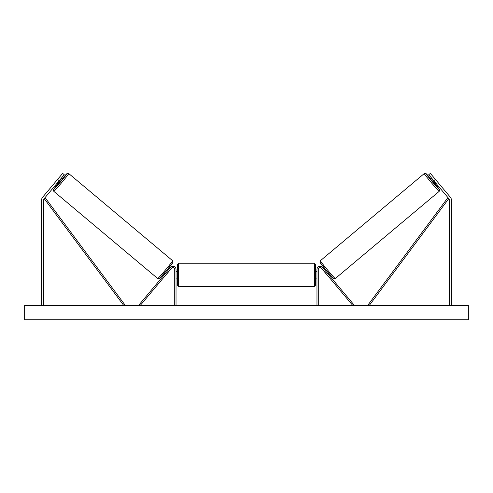<?xml version="1.0" encoding="UTF-8"?>
<svg xmlns="http://www.w3.org/2000/svg" width="493" height="493" viewBox="0 0 493 493"><rect width="100%" height="100%" fill="white"/><g stroke="black" fill="none" stroke-linecap="round" stroke-linejoin="round"><path stroke-width="0.74" d="M59.215 180.721L57.613 179.378L62.648 173.382L64.244 174.719L44.191 198.624A2.089 2.089 0 0 0 43.704 199.967L43.704 305.389M57.613 179.378L42.589 197.28A4.178 4.178 0 0 0 41.615 199.967L41.615 305.389M433.785 180.721L435.387 179.378L430.352 173.382L428.756 174.719L448.809 198.624A2.089 2.089 0 0 1 449.296 199.967L449.296 305.389M435.387 179.378L450.411 197.28A4.178 4.178 0 0 1 451.385 199.967L451.385 305.389M316.968 305.389L316.968 269.369A3.131 3.131 0 0 1 322.502 267.36L353.709 304.551L352.711 305.389L321.504 268.198A1.824 1.824 0 0 0 318.275 269.369L318.275 305.389M176.032 305.389L176.032 269.369A3.131 3.131 0 0 0 170.498 267.36L139.291 304.551L140.289 305.389L171.496 268.198A1.824 1.824 0 0 1 174.725 269.369L174.725 305.389M178.639 286.47L177.332 285.164L177.332 264.544L178.639 263.237L178.639 286.47L314.361 286.47L314.361 263.237L315.668 264.544L315.668 285.164L314.361 286.47M176.032 277.115L176.032 272.586M316.968 277.115L316.968 272.586M53.817 191.352L53.349 190.452L53.608 189.478L57.915 183.889A10.31 0.37 -50 0 0 53.657 189.515A10.31 0.37 -50 0 0 60.571 181.855A10.31 0.37 -50 0 0 66.912 173.721A10.31 0.37 -50 0 0 62.112 178.891L66.863 173.684L67.781 173.253L68.749 173.561A11.616 0.419 130 0 1 61.607 182.724A11.616 0.419 130 0 1 53.817 191.352L157.717 278.539A11.616 0.419 -50 0 0 165.506 269.911A11.616 0.419 -50 0 0 172.649 260.742L173.043 262.208L166.468 270.719L159.221 278.681L157.717 278.539M68.749 173.561L172.649 260.742M61.311 178.219L62.383 179.119L60.374 181.695L58.186 184.117L57.114 183.217M61.003 179.267L58.094 182.737L61.003 179.267L60.67 178.984M57.755 182.453L58.094 182.737M164.354 273.202L165.081 273.812M166.726 273.886L166.079 274.65M165.722 273.048L168.637 269.579M169.635 270.417L170.276 269.653M168.551 268.204L169.278 268.814M166.788 273.942L169.697 270.472M468.35 305.389L24.65 305.389L24.65 319.747L468.35 319.747L468.35 305.389M439.183 191.352L439.651 190.452L439.392 189.478L435.085 183.889A10.31 0.37 -130 0 1 439.343 189.515A10.31 0.37 -130 0 1 432.429 181.855A10.31 0.37 -130 0 1 426.088 173.721A10.31 0.37 -130 0 1 430.888 178.891L426.137 173.684L425.219 173.253L424.251 173.561A11.616 0.419 50 0 0 431.393 182.724A11.616 0.419 50 0 0 439.183 191.352L335.283 278.539A11.616 0.419 -130 0 1 327.494 269.911A11.616 0.419 -130 0 1 320.351 260.742L319.957 262.208L326.532 270.719L333.779 278.681L335.283 278.539M424.251 173.561L320.351 260.742M431.689 178.219L430.617 179.119L432.626 181.695L434.814 184.117L435.886 183.217M435.245 182.453L434.906 182.737L431.997 179.267L434.906 182.737M431.997 179.267L432.33 178.984M328.646 273.202L327.919 273.812M324.449 268.204L323.722 268.814M322.724 269.653L323.365 270.417M327.278 273.048L324.363 269.579M326.921 274.65L326.274 273.886M326.212 273.942L323.303 270.472M44.191 198.624L123.681 305.389L124.729 304.612L45.239 197.841L44.191 198.624M448.809 198.624L369.319 305.389L368.271 304.612L447.761 197.841L448.809 198.624M172.809 262.578A10.31 0.37 130 0 1 166.468 270.719A10.31 0.37 130 0 1 159.553 278.372M320.191 262.578A10.31 0.37 50 0 0 326.532 270.719A10.31 0.37 50 0 0 333.447 278.372M178.639 263.237L314.361 263.237M177.332 271.588L176.032 271.588M176.032 278.114L177.332 278.114M315.668 271.588L316.968 271.588M315.668 278.114L316.968 278.114"/></g></svg>

